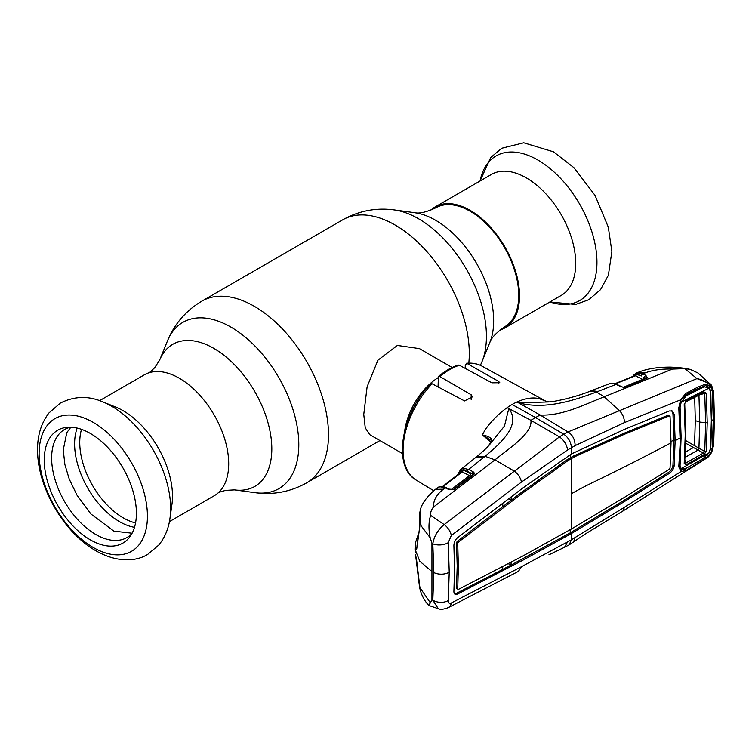 <?xml version="1.0" encoding="UTF-8"?>
<svg xmlns="http://www.w3.org/2000/svg" width="752" height="752" viewBox="0 0 752 752"><rect width="100%" height="100%" fill="white"/><g stroke="black" fill="none" stroke-linecap="round" stroke-linejoin="round"><path stroke-width="1.13" d="M489.853 342.461A82.043 47.367 60 0 0 435.662 220.289A82.043 47.367 60 0 0 414.963 212.741C419.503 213.784 426.516 212.102 436 207.712A68.733 39.687 60 0 1 470.132 211.246A68.733 39.687 60 0 1 514.979 271.613A68.733 39.687 60 0 1 504.724 326.763C496.179 332.779 491.225 338.015 489.853 342.461L481.966 361.74A96.012 55.432 60 0 0 418.544 218.757A96.012 55.432 60 0 0 394.321 209.93C376.056 207.486 358.845 210.795 342.686 219.838A104.885 60.555 60 0 1 395.129 225.036A104.885 60.555 60 0 1 468.797 363.131M452.149 367.512L419.456 348.637L397.385 345.459L377.889 360.227L367.108 386.81L363.761 414.418L365.237 427.775L369.768 434.694L402.461 453.559M404.755 430.576A49.679 28.689 -60 0 1 437.927 377.805M499.977 330.025A69.833 40.317 -120 0 0 505.053 327.844L561.265 295.395A69.833 40.317 -120 0 0 571.962 239.437A69.833 40.317 -120 0 0 526.344 177.895A69.833 40.317 -120 0 0 491.432 174.436L435.22 206.894A69.833 40.317 -120 0 0 430.793 210.193M505.053 327.844A69.833 40.317 -120 0 0 515.759 271.886A69.833 40.317 -120 0 0 470.132 210.353A69.833 40.317 -120 0 0 435.22 206.894M102.733 401.841L115.723 407.076A69.833 40.317 60 0 1 123.112 410.695A69.833 40.317 60 0 1 171.935 504.442L169.971 518.307A83.528 48.231 60 0 0 111.569 406.174A83.528 48.231 60 0 0 102.733 401.841C88.398 395.637 74.251 396.069 60.263 403.128L48.918 412.989C40.862 423.649 37.092 436.583 37.6 451.783C38.108 488.386 64.352 533.036 95.955 550.812C116.41 562.515 135.67 561.876 147.721 554.384L158.794 545.04C164.857 537.539 168.58 528.628 169.971 518.307M99.584 400.666L144.412 374.787A69.833 40.317 60 0 1 179.324 378.247A69.833 40.317 60 0 1 224.942 439.779A69.833 40.317 60 0 1 214.245 495.737L169.416 521.625M90.325 539.851A65.161 37.619 60 0 1 45.825 474.766A65.161 37.619 60 0 1 67.229 427.277A65.161 37.619 60 0 1 90.325 433.443A65.161 37.619 60 0 1 130.246 483.132A65.161 37.619 60 0 1 130.199 536.336A65.161 37.619 60 0 1 90.325 539.851M131.938 533.525A62.378 36.011 60 0 1 95.739 534.456A62.378 36.011 60 0 1 53.655 474.474A62.378 36.011 60 0 1 70.538 427.174M56.635 484.523L57.566 487.005M490.981 442.063L482.352 434.985L485.134 429.73C491.808 420.622 499.168 413.252 507.205 407.622L508.775 408.665L504.451 426.055L489.608 444.629C487.691 447.073 483.395 451.097 476.721 456.699L475.753 457.479L483.912 457.282L485.096 456.323L494.976 459.857L514.406 471.175C518.194 474.155 520.553 477.774 521.484 482.032L567.61 449.95L575.148 445.588L624.47 422.568L681.331 399.528C679.789 401.916 679.084 406.071 679.329 407.123L680.598 437.326L679.329 466.108M512.093 404.501A67.351 38.888 -60 0 1 516.991 401.972L540.124 415.001L535.518 417.548L563.709 434.195L559.45 436.874L530.921 420.321L535.518 417.548L512.093 404.501A67.351 38.888 120 0 0 507.205 407.622L530.921 420.321C532.557 433.406 509.978 447.637 494.976 459.857L433.641 506.933C433.152 500.625 436.404 494.713 443.398 489.204L435.399 489.326C426.102 497.42 420.979 504.808 420.03 511.463L420.979 525.639L430.2 537.812C428.443 529.201 428.584 521.738 430.623 515.402C430.36 512.356 431.366 509.527 433.641 506.933M439.817 376.536L438.378 376.498C444.93 371.074 451.538 367.258 458.231 365.049L459.397 365.237A65.809 37.995 120 0 0 449.611 369.683A65.809 37.995 120 0 0 439.817 376.536L471.166 394.762L472.482 396.868L464.539 400.919L432.071 383.764A65.809 37.995 120 0 0 416.298 480.161L433.688 490.699M416.298 480.161C392.112 467.067 401.286 413.44 430.529 383.877L432.071 383.764M438.378 376.498L438.068 386.932M465.253 368.405L465.253 364.852L467.142 363.517L466.259 363.301C472.124 362.69 477.407 363.648 482.098 366.196A65.809 37.995 120 0 0 467.142 363.517L498.491 381.32L499.807 382.73L491.864 382.815L459.397 365.237M491.742 440.616L482.352 434.985M491.855 440.719L491.667 440.785A1.654 1.156 26.6 0 1 491.93 440.484L488.574 445.739M482.352 434.957C488.509 436.151 491.705 437.993 491.93 440.484M474.221 474.08L473.487 473.628M569.179 544.852L564.536 547.249L567.61 541.844L571.426 539.823L569.104 544.899L584.924 534.202L622.91 511.05L624.47 507.252L681.011 471.56L678.793 466.823L680.541 437.081M573.541 542.06L575.148 537.483L624.47 507.252M508.258 563.68L510.937 565.137L570.26 532.839L571.426 533.535L522.443 560.447L457.601 594.024C455.157 595.039 453.926 594.155 453.898 591.373L454.546 568.991L453.898 545.783C453.926 542.521 455.157 539.814 457.601 537.68L522.443 488.283L571.426 453.954L624.461 429.383L669.299 410.968L672.354 411.006L674.159 414.296L675.146 440.653L674.159 465.902C673.689 468.928 672.072 471.429 669.299 473.403L624.461 501.546L571.426 533.535L571.426 539.823L575.148 537.483M448.342 607.569C443.83 609.364 440.484 609.74 438.303 608.697L432.814 600.181A11.045 6.843 4.4 0 0 448.258 600.51C448.201 602.963 449.217 603.79 451.303 602.982A11.045 7.257 -117.6 0 1 448.342 607.569L518.429 571.36L521.484 566.717L567.61 541.844M451.303 602.982L521.484 566.717M419.522 522.067A1.654 1.241 -8.2 0 1 419.437 521.794L419.889 512.065L419.757 527.02L416.693 549.12C416.27 550.389 415.884 550.182 415.527 548.499L415.226 543.367L415.001 549.233L419.832 561.302L431.939 571.539L431.939 599.936L432.814 600.181L433.866 572.535L432.814 543.799A11.045 5.866 -4.1 0 0 448.258 542.653L451.303 535.48L521.484 482.032M448.258 542.653L449.226 572.206L448.258 600.51M431.939 571.539L431.939 543.141L432.814 543.799C434.073 536.251 437.861 529.85 444.178 524.576L430.623 515.402M624.461 501.546L623.286 500.841L668.114 472.698C670.878 470.743 672.495 468.252 672.955 465.234L673.952 439.986L672.955 413.628L671.724 410.752M574.819 531.429L573.635 530.743L623.286 500.841M570.26 529.652L570.26 532.839L573.635 530.743M457.601 594.024L456.436 593.319L510.937 565.137L511.191 562.139M522.443 560.447L521.268 559.742M567.986 535.377L566.811 534.681M454.443 593.732L456.436 593.319M571.426 528.985L624.404 497.373L669.271 469.314L670.051 468.092L671.038 442.834A2346.146 1354.531 0 0 1 591.805 482.972A315.097 181.918 180 0 0 571.426 493.744L571.426 528.985L523.082 555.878L458.325 589.436L457.714 589.004L458.382 566.651L457.714 543.452L456.52 542.784L457.197 565.993L456.52 588.337L457.714 589.098M502.778 566.557L502.533 569.527M457.714 543.452L458.325 542.145L523.082 492.786L568.249 460.44L574.584 456.784L624.404 434.289L669.271 415.941L670.051 416.476L671.038 442.834M457.714 589.004L456.52 588.337M624.404 434.289L623.229 433.584L668.096 415.236L668.895 415.79M669.271 415.941L668.096 415.236M574.584 456.784L573.4 456.088L623.229 433.584M571.426 493.744L571.426 458.513L570.26 457.818L573.4 456.088M568.249 460.44L567.083 459.735L570.26 457.818L570.26 454.631M523.082 492.786L521.897 492.081L567.083 459.735M458.325 542.145L457.141 541.44L521.897 492.081M511.059 496.987L511.304 500.24L508.643 498.82M685.871 393.39L697.884 387.092L697.612 388.765L685.608 394.866L685.871 393.39L681.011 399.227L678.793 407.753L680.071 438.021A2346.146 1354.531 0 0 1 675.146 440.653L673.952 439.986L671.028 441.546M678.793 466.823L679.272 465.77L678.793 466.823M679.564 468.12L681.162 469.784L684.17 469.22M710.461 448.427L709.794 451.952A1.654 0.545 23 0 0 711.27 452.328L705.696 458.466L685.871 470.583L681.011 471.56A1.654 1.391 -67.9 0 0 681.162 469.784M685.871 470.583L685.392 468.552M697.884 463.411L697.969 462.433M502.881 506.698L502.646 503.408M456.52 542.784L457.141 541.44M451.303 535.48A11.045 6.054 53 0 0 444.178 524.576L559.45 436.874C564.028 440.202 566.745 444.564 567.61 449.95M633.278 376.357A1.654 1.325 37 0 1 633.457 375.295L636.023 373.208L640.901 373.067L645.836 375.38L647.425 377.918L625.655 386.989L623.427 387.299L620.795 386.631L616.095 384.394L596.524 391.989L604.204 396.793C585.413 404.087 562.308 416.232 540.124 415.001L567.995 431.939L563.709 434.195C568.409 437.504 570.984 441.988 571.426 447.675L571.426 453.954M710.302 390.626L709.794 387.703A1.654 1.175 -31.7 0 0 711.27 386.96L711.373 386.923C708.469 382.721 703.665 379.957 696.963 378.632L567.995 431.939C572.526 434.741 574.913 439.29 575.148 445.588M619.347 410.592C622.6 413.873 624.31 417.868 624.47 422.568M678.793 407.753L679.272 406.926M685.608 394.866L681.331 399.528M697.884 387.092L705.696 384.075L705.085 385.832L697.574 388.784M705.696 384.075L711.27 386.96L712.332 390.382L713.244 419.917L712.332 448.342L711.27 452.328L713.15 445.504A1.654 1.025 3.2 0 0 713.676 444.808L714.4 418.864L713.676 391.989L711.618 385.391A1.654 1.194 -34.7 0 0 711.458 385.221L698.091 373.048L690.421 369.467L684.856 368.621L672.401 369.091L604.204 396.793L619.319 410.592M709.794 387.703L706.166 385.823M711.336 420.095L710.781 390.692L712.332 390.382M712.332 448.342L710.781 448.483L711.665 420.152L713.244 419.917A2346.146 1354.531 0 0 0 713.892 419.55L713.15 392.685L711.373 386.923A1.654 1.194 -34.7 0 0 711.618 385.391L710.273 383.849L696.963 378.632L684.856 368.621M705.696 458.466L705.573 457.573M713.15 392.685A1.654 0.884 -3 0 0 713.676 391.989M713.15 445.504L713.892 419.55A1.654 0.959 0 0 0 714.4 418.864M622.938 511.031L705.545 458.833L711.373 452.262A1.654 0.489 24.3 0 0 711.759 452.131L713.676 444.808M431.939 599.936L428.847 605.473L438.303 608.697M428.847 605.463C424.184 600.632 421.082 594.512 419.55 587.124L430.2 602.587M415.574 554.797A1.654 1.335 -10.7 0 1 415.546 554.675L419.55 587.115M416.693 560.719A1.654 0.846 174.5 0 1 416.664 560.597L415.546 554.675A1.654 1.335 -10.7 0 1 415.527 554.562M419.757 586.212A1.654 0.771 171.7 0 1 419.729 586.118L416.664 560.597A1.654 0.846 174.5 0 1 416.664 560.475M419.447 586.447A1.654 1.438 -11.1 0 1 419.644 585.526M415.226 543.367L418.667 533.29M431.939 543.141L430.2 537.812M418.206 536.449L416.975 546.065M419.813 526.456A1.654 1.109 9.8 0 0 419.738 526.682L419.437 521.794A1.654 1.241 -8.2 0 1 419.447 521.484M416.758 548.556A1.654 1.053 6.1 0 0 416.664 548.828L419.738 526.682A1.654 1.109 9.8 0 0 419.757 527.02M415.527 548.499A1.654 1.354 -11.1 0 1 416.852 547.165M443.398 489.204L445.165 487.822L439.92 486.685L435.389 489.326M439.177 486.826A1.654 1.081 64.5 0 0 438.914 486.901L444.056 486.892A1.654 1.147 105.2 0 0 443.201 487.108M448.342 489.308A1.654 1.015 -64.9 0 1 449.254 489.129L446.086 487.644A1.654 1.015 115.1 0 0 445.165 487.822L448.342 489.308L453.644 489.693A1.654 0.517 -113 0 0 453.212 489.486L449.254 489.129M437.109 487.992L438.914 486.901A1.654 1.081 64.5 0 0 438.745 487.014M440.747 486.441A1.654 1.485 91.9 0 0 439.92 486.685M471.081 476.016L469.511 475.631A1.654 1.043 117.1 0 0 470.489 473.647L472.171 473.76L467.622 471.429L463.176 470.16L461.437 470.564L458.692 474.014M450.993 489.721L469.511 475.631L462.207 471.889L442.862 486.911M473.083 474.192L472.171 473.76A1.654 1.043 117.1 0 1 473.149 471.777L474.456 473.196A1.654 1.335 173.1 0 0 473.083 474.192A1.654 1.278 28.3 0 1 473.008 474.559M457.47 474.963L460.675 469.464L463.636 468.336L468.599 469.445L473.149 471.777M464.661 468.299A1.654 1.278 93.6 0 0 464.097 470.376L470.489 473.647M474.456 473.196L473.704 474.615A1.654 0.893 -127.3 0 0 472.914 474.615A1.654 0.893 -127.3 0 0 472.764 474.803M473.704 474.615L454.443 489.242A1.654 0.893 -127.1 0 0 453.653 489.242A1.654 0.893 -127.1 0 0 453.494 489.458M467.622 471.429A1.654 1.043 117.1 0 1 468.599 469.445L483.912 457.282M454.443 489.242L453.644 489.693L454.302 489.185M508.775 408.665L508.822 408.656C521.333 424.382 501.706 442.486 485.096 456.323L476.721 456.699M597.925 391.463L591.514 390.664L590.367 391.106L596.524 391.989C575.731 399.754 545.99 410.141 518.833 402.875L549.712 401.897L547.099 401.728L543.038 399.923L547.099 401.728M543.837 400.346L539.062 398.598C532.604 397.159 525.244 398.278 516.991 401.972L518.842 402.846M590.367 391.106L590.301 391.125C579.059 395.834 560.024 400.816 549.703 401.897M638.081 372.39L644.99 372.954L642.781 373.838A1.654 1.043 116.8 0 0 641.559 375.962L636.606 374.402L635.12 374.787A1.654 1.542 69.1 0 1 636.06 373.199M672.401 369.091C662.051 368.715 652.915 370.003 644.99 372.954M640.901 373.067A1.654 1.175 106.8 0 0 639.858 375.276L641.559 375.962M645.836 375.38A1.654 1.043 116.8 0 0 644.614 377.504L646.09 378.378M647.425 377.918A1.654 1.297 -130.3 0 0 646.259 378.171M623.493 387.205L642.537 379.375L635.468 375.812L615.465 383.83M637.207 372.889A1.654 1.081 77.8 0 0 636.606 374.402A1.654 1.043 116.8 0 1 635.468 375.812L634.538 376.038M624.564 387.393L625.42 386.895M646.814 378.275A1.654 1.006 -112.5 0 0 646.147 378.209L624.987 386.923A1.654 1.006 -112.3 0 0 624.668 387.205M625.655 386.989A1.654 1.006 -112.3 0 0 624.987 386.923M615.004 383.67L635.073 375.521A1.654 1.26 24.2 0 0 635.12 374.787M611.085 383.313A1.654 1.363 -94 0 1 611.414 383.238L609.289 383.764L612.072 383.304A1.654 1.25 -87.6 0 1 612.476 383.229L611.414 383.238M620.795 386.631A1.654 1.006 -64.6 0 1 621.462 386.594L616.762 384.366A1.654 1.006 -64.6 0 0 616.095 384.394L612.072 383.304M621.462 386.594A1.654 1.006 -64.6 0 1 621.472 386.594L623.493 387.449M465.046 470.865A1.654 1.222 21.1 0 0 464.52 470.602M464.539 468.289L463.194 470.169M461.888 468.75A1.654 1.429 69.4 0 0 461.437 470.564A1.654 1.269 26.5 0 1 461.559 471.739L461.559 471.739A1.654 1.269 26.5 0 1 461.502 471.833M463.636 468.336A1.654 1.25 82.2 0 0 463.176 470.16A1.654 1.043 117.1 0 1 462.207 471.889L461.249 472.106L462.207 471.889M461.051 469.182A1.654 1.363 56.7 0 0 460.854 471.175L460.027 472.98M457.949 541.919L456.69 542.718A1.654 0.921 120 0 0 456.549 542.803M694.679 397.357L695.299 420.594L694.538 445.663L704.727 451.454L705.658 423L704.727 393.446A1.654 0.884 -3.8 0 0 706.297 393.155L707.228 422.765L706.297 451.285A1.654 1.015 -175.9 0 1 704.727 451.454L703.421 453.042L685.655 443.201M707.228 422.765L699.755 422.079L698.937 394.903M685.711 440.569L694.538 445.663M695.299 420.594L699.755 422.079L698.937 448.314L697.969 450.081L684.395 457.789M685.354 452.131L693.288 447.609M706.297 451.285L704.022 454.65A1.654 0.893 -119.8 0 0 703.421 453.042L685.702 463.1A1.654 0.893 -119.3 0 1 686.285 464.717L684.188 463.646A1.654 1.034 3.8 0 0 684.724 462.95L685.768 434.017L684.724 403.88A1.654 0.874 176.5 0 1 684.188 404.576L686.285 400.882L704.022 391.924L706.297 393.155M704.022 454.65L686.285 464.717M700.103 394.612L704.727 393.446L703.421 392.873A1.654 0.949 -117 0 0 703.637 392.807L703.637 392.807A1.654 0.949 -117 0 0 704.022 391.924M685.307 401.615L685.702 401.841A1.654 0.94 -116.7 0 0 685.909 401.775A1.654 0.94 -116.7 0 0 686.285 400.882M681.162 468.618L709.023 452.836L702.782 458.823L686.219 468.223L681.162 468.618L679.498 463.984M700.159 387.703L702.782 387.449L686.219 395.806L683.982 396.022M709.023 452.836L710.48 448.342L711.336 420.5L710.48 391.632L709.023 388.126L704.746 386.866L702.782 387.449M686.219 395.806L681.162 402.226L709.023 388.126M679.338 405.873L680.081 407.481L681.162 402.226M680.081 407.481L681.105 436.931L680.588 435.831M681.105 436.931L680.081 465.234M684.188 463.646L685.241 434.722L684.188 404.576M685.702 401.841L684.668 403.683A1.654 0.874 176.5 0 1 684.724 403.88M684.922 459.923L685.702 463.1L684.668 462.64M149.488 372.607L154.686 367.7L159.612 360.17L167.489 340.891C174.511 323.858 185.979 310.595 201.893 301.129A104.885 60.555 60 0 1 254.336 306.318A104.885 60.555 60 0 1 322.852 398.748A104.885 60.555 60 0 1 306.778 482.793L379.939 440.559M167.489 340.891A96.012 55.432 60 0 1 230.911 327.092A96.012 55.432 60 0 1 297.679 429.806A96.012 55.432 60 0 1 255.135 492.701C273.399 495.145 290.61 491.836 306.778 482.793M159.612 360.17A82.043 47.367 60 0 1 213.803 348.373A82.043 47.367 60 0 1 270.852 436.141A82.043 47.367 60 0 1 234.502 489.89L255.135 492.701M437.269 386.509A44.904 25.925 -60 0 1 437.927 385.992M549.891 301.956A83.528 48.231 -120 0 0 596.646 255.21A83.528 48.231 -120 0 0 537.887 160.044A83.528 48.231 -120 0 0 480.058 181.006L490.661 157.591L501.734 148.247L523.74 142.795L553.5 151.819L573.889 167.658L595.02 195.341L608.302 227.132L611.874 251.488L608.377 275.241L600.575 289.605L588.807 299.728L575.609 304.457L549.872 301.966M135.557 522.931A61.551 35.541 60 0 1 123.272 517.884A61.551 35.541 60 0 1 81.517 429.336M134.495 527.321A63.488 36.66 60 0 1 119.502 521.644A63.488 36.66 60 0 1 77.183 428.067M93.267 547.494A76.601 44.227 60 0 1 39.104 453.682A76.601 44.227 60 0 1 93.267 422.408A76.601 44.227 60 0 1 147.43 516.22A76.601 44.227 60 0 1 93.267 547.494M498.491 381.32L498.491 383.708M471.166 394.762L471.166 399.444M449.226 572.206A11.045 6.373 180 0 1 433.866 572.535M669.299 473.403L668.114 472.698M674.159 465.902L672.955 465.234M674.159 414.296L672.955 413.628M637.564 372.597L644.107 373.312M642.537 379.375A1.654 1.043 116.8 0 0 643.759 377.25M458.447 472.491A1.654 1.241 22.6 0 0 458.786 473.788M685.711 433.772L685.241 434.722M480.396 365.34L481.966 361.74M218.672 492.438L225.525 490.389L234.502 489.89M201.893 301.129L342.686 219.838M414.963 212.741L394.321 209.93M70.876 427.183L66.796 432.626L63.243 449.912L64.879 464.529L69.231 479.08L76.995 495.164L90.926 514.001L113.872 531.128L132.098 533.224M564.573 547.24L548.913 554.816M679.573 468.148L679.329 466.071M705.545 458.833C707.604 457.977 709.681 455.74 711.759 452.131M415.236 552.372L415.001 549.233M419.729 586.118L419.804 586.663M419.221 582.518L419.362 585.996M419.889 512.065L420.039 511.463M444.056 486.892L446.086 487.644M472.914 474.615L453.653 489.242M636.032 373.208L638.194 372.343C646.551 368.856 657.229 367.108 670.22 367.108C678.501 367.399 685.241 368.189 690.421 369.467M609.449 383.699L591.514 390.664M616.762 384.366L612.476 383.229M482.098 366.196L546.272 401.436M488.349 446.03L491.667 440.785M460.675 469.464L475.753 457.479M442.044 486.929L461.559 471.739M703.853 392.732L685.909 401.775M679.423 464.99L680.447 467.509M700.958 387.374L704.746 386.866"/></g></svg>
